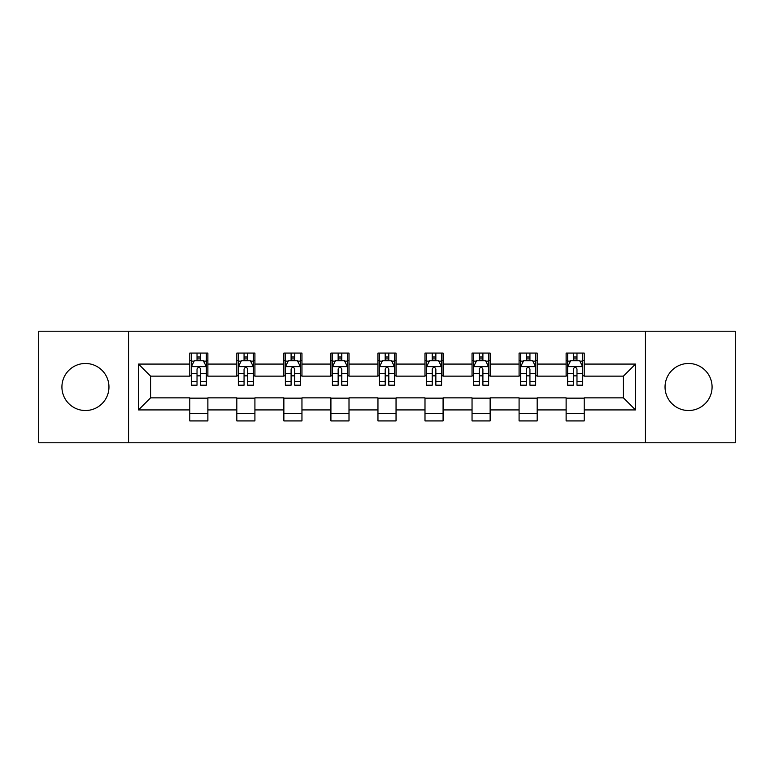 <?xml version="1.0" encoding="UTF-8"?>
<svg xmlns="http://www.w3.org/2000/svg" width="774" height="774" viewBox="0 0 774 774"><rect width="100%" height="100%" fill="white"/><g stroke="black" fill="none" stroke-linecap="round" stroke-linejoin="round"><path stroke-width="1.16" d="M688.56 363.48A23.52 23.52 0 0 0 665.04 387A23.52 23.52 0 0 0 688.56 410.52A23.52 23.52 0 0 0 712.08 387A23.52 23.52 0 0 0 688.56 363.48M85.44 363.48A23.52 23.52 0 0 0 61.92 387A23.52 23.52 0 0 0 85.44 410.52A23.52 23.52 0 0 0 108.96 387A23.52 23.52 0 0 0 85.44 363.48M645.439 442.786L735.3 442.786L735.3 331.214L645.439 331.214L645.439 442.786L128.561 442.786L128.561 331.214L38.7 331.214L38.7 442.786L128.561 442.786M645.439 331.214L128.561 331.214M584.215 364.08L584.215 353.079L566.123 353.079L566.123 364.08L537.175 364.08L537.175 353.079L519.083 353.079L519.083 364.08L490.136 364.08L490.136 353.079L472.043 353.079L472.043 364.08L443.086 364.08L443.086 353.079L424.994 353.079L424.994 364.08L396.046 364.08L396.046 353.079L377.954 353.079L377.954 364.08L349.006 364.08L349.006 353.079L330.914 353.079L330.914 364.08L301.957 364.08L301.957 353.079L283.864 353.079L283.864 364.08L254.917 364.08L254.917 353.079L236.825 353.079L236.825 364.08L207.877 364.08L207.877 353.079L189.785 353.079L189.785 364.08L138.517 364.08L138.517 409.92L150.582 397.855L189.785 397.855L189.785 420.921L207.877 420.921L207.877 397.855L236.825 397.855L236.825 420.921L254.917 420.921L254.917 397.855L283.864 397.855L283.864 420.921L301.957 420.921L301.957 397.855L330.914 397.855L330.914 420.921L349.006 420.921L349.006 397.855L377.954 397.855L377.954 420.921L396.046 420.921L396.046 397.855L424.994 397.855L424.994 420.921L443.086 420.921L443.086 397.855L472.043 397.855L472.043 420.921L490.136 420.921L490.136 397.855L519.083 397.855L519.083 420.921L537.175 420.921L537.175 397.855L566.123 397.855L566.123 420.921L584.215 420.921L584.215 397.855L623.418 397.855L623.418 376.145L584.215 376.145L584.215 364.08L635.483 364.08L635.483 409.92L584.215 409.92M566.123 409.92L537.175 409.92M519.083 409.92L490.136 409.92M472.043 409.92L443.086 409.92M424.994 409.92L396.046 409.92M377.954 409.92L349.006 409.92M330.914 409.92L301.957 409.92M283.864 409.92L254.917 409.92M236.825 409.92L207.877 409.92M189.785 409.92L138.517 409.92M566.123 364.08L566.123 376.145L537.175 376.145L537.175 364.08M519.083 364.08L519.083 376.145L490.136 376.145L490.136 364.08M472.043 364.08L472.043 376.145L443.086 376.145L443.086 364.08M424.994 364.08L424.994 376.145L396.046 376.145L396.046 364.08M377.954 364.08L377.954 376.145L349.006 376.145L349.006 364.08M330.914 364.08L330.914 376.145L301.957 376.145L301.957 364.08M283.864 364.08L283.864 376.145L254.917 376.145L254.917 364.08M236.825 364.08L236.825 376.145L207.877 376.145L207.877 364.08M189.785 364.08L189.785 376.145L150.582 376.145L138.517 364.08M150.582 376.145L150.582 397.855M635.483 409.92L623.418 397.855M623.418 376.145L635.483 364.08M189.785 360.616L191.284 360.616M197.022 360.616L200.64 360.616M206.368 360.616L207.877 360.616M189.785 375.845L191.284 375.845M197.022 375.845L200.64 375.845M206.368 375.845L207.877 375.845M189.785 398.155L207.877 398.155M189.785 413.384L207.877 413.384M236.825 398.155L254.917 398.155M236.825 413.384L254.917 413.384M236.825 360.616L238.334 360.616M244.062 360.616L247.68 360.616M253.408 360.616L254.917 360.616M236.825 375.845L238.334 375.845M244.062 375.845L247.68 375.845M253.408 375.845L254.917 375.845M283.864 398.155L301.957 398.155M283.864 413.384L301.957 413.384M283.864 360.616L285.374 360.616M291.101 360.616L294.72 360.616M300.457 360.616L301.957 360.616M283.864 375.845L285.374 375.845M291.101 375.845L294.72 375.845M300.457 375.845L301.957 375.845M330.914 398.155L349.006 398.155M330.914 413.384L349.006 413.384M330.914 360.616L332.414 360.616M338.151 360.616L341.769 360.616M347.497 360.616L349.006 360.616M330.914 375.845L332.414 375.845M338.151 375.845L341.769 375.845M347.497 375.845L349.006 375.845M377.954 398.155L396.046 398.155M377.954 413.384L396.046 413.384M377.954 360.616L379.463 360.616M385.191 360.616L388.809 360.616M394.537 360.616L396.046 360.616M377.954 375.845L379.463 375.845M385.191 375.845L388.809 375.845M394.537 375.845L396.046 375.845M424.994 398.155L443.086 398.155M424.994 413.384L443.086 413.384M424.994 360.616L426.503 360.616M432.231 360.616L435.849 360.616M441.586 360.616L443.086 360.616M424.994 375.845L426.503 375.845M432.231 375.845L435.849 375.845M441.586 375.845L443.086 375.845M472.043 398.155L490.136 398.155M472.043 413.384L490.136 413.384M472.043 360.616L473.543 360.616M479.28 360.616L482.899 360.616M488.626 360.616L490.136 360.616M472.043 375.845L473.543 375.845M479.28 375.845L482.899 375.845M488.626 375.845L490.136 375.845M519.083 398.155L537.175 398.155M519.083 413.384L537.175 413.384M519.083 360.616L520.592 360.616M526.32 360.616L529.938 360.616M535.666 360.616L537.175 360.616M519.083 375.845L520.592 375.845M526.32 375.845L529.938 375.845M535.666 375.845L537.175 375.845M566.123 398.155L584.215 398.155M566.123 413.384L584.215 413.384M566.123 360.616L567.632 360.616M573.36 360.616L576.978 360.616M582.716 360.616L584.215 360.616M566.123 375.845L567.632 375.845M573.36 375.845L576.978 375.845M582.716 375.845L584.215 375.845M200.64 356.998L197.022 356.998M206.368 381.408L200.64 381.408L200.64 385.191L206.368 385.191L206.368 366.799L203.349 360.761L194.303 360.761L191.284 366.799L191.284 385.191L197.022 385.191L197.022 381.408L191.284 381.408M191.284 366.799L191.284 353.079M206.368 366.799L206.368 353.079M197.022 360.761L197.022 353.079M200.64 353.079L200.64 360.761M200.64 381.408L200.64 369.053C199.431 366.731 198.221 366.731 197.022 369.053L197.022 381.408M247.68 356.998L244.062 356.998M253.408 381.408L247.68 381.408L247.68 385.191L253.408 385.191L253.408 366.799L250.399 360.761L241.343 360.761L238.334 366.799L238.334 385.191L244.062 385.191L244.062 381.408L238.334 381.408M238.334 366.799L238.334 353.079M253.408 366.799L253.408 353.079M244.062 360.761L244.062 353.079M247.68 353.079L247.68 360.761M247.68 381.408L247.68 369.053C246.471 366.731 245.271 366.731 244.062 369.053L244.062 381.408M294.72 356.998L291.101 356.998M300.457 381.408L294.72 381.408L294.72 385.191L300.457 385.191L300.457 366.799L297.439 360.761L288.392 360.761L285.374 366.799L285.374 385.191L291.101 385.191L291.101 381.408L285.374 381.408M285.374 366.799L285.374 353.079M300.457 366.799L300.457 353.079M291.101 360.761L291.101 353.079M294.72 353.079L294.72 360.761M294.72 381.408L294.72 369.053C293.52 366.731 292.311 366.731 291.101 369.053L291.101 381.408M341.769 356.998L338.151 356.998M347.497 381.408L341.769 381.408L341.769 385.191L347.497 385.191L347.497 366.799L344.478 360.761L335.432 360.761L332.414 366.799L332.414 385.191L338.151 385.191L338.151 381.408L332.414 381.408M332.414 366.799L332.414 353.079M347.497 366.799L347.497 353.079M338.151 360.761L338.151 353.079M341.769 353.079L341.769 360.761M341.769 381.408L341.769 369.053C340.56 366.731 339.351 366.731 338.151 369.053L338.151 381.408M388.809 356.998L385.191 356.998M394.537 381.408L388.809 381.408L388.809 385.191L394.537 385.191L394.537 366.799L391.528 360.761L382.472 360.761L379.463 366.799L379.463 385.191L385.191 385.191L385.191 381.408L379.463 381.408M379.463 366.799L379.463 353.079M394.537 366.799L394.537 353.079M385.191 360.761L385.191 353.079M388.809 353.079L388.809 360.761M388.809 381.408L388.809 369.053C387.61 366.731 386.4 366.731 385.191 369.053L385.191 381.408M435.849 356.998L432.231 356.998M441.586 381.408L435.849 381.408L435.849 385.191L441.586 385.191L441.586 366.799L438.568 360.761L429.522 360.761L426.503 366.799L426.503 385.191L432.231 385.191L432.231 381.408L426.503 381.408M426.503 366.799L426.503 353.079M441.586 366.799L441.586 353.079M432.231 360.761L432.231 353.079M435.849 353.079L435.849 360.761M435.849 381.408L435.849 369.053C434.649 366.731 433.44 366.731 432.231 369.053L432.231 381.408M482.899 356.998L479.28 356.998M488.626 381.408L482.899 381.408L482.899 385.191L488.626 385.191L488.626 366.799L485.608 360.761L476.561 360.761L473.543 366.799L473.543 385.191L479.28 385.191L479.28 381.408L473.543 381.408M473.543 366.799L473.543 353.079M488.626 366.799L488.626 353.079M479.28 360.761L479.28 353.079M482.899 353.079L482.899 360.761M482.899 381.408L482.899 369.053C481.689 366.731 480.49 366.731 479.28 369.053L479.28 381.408M529.938 356.998L526.32 356.998M535.666 381.408L529.938 381.408L529.938 385.191L535.666 385.191L535.666 366.799L532.657 360.761L523.601 360.761L520.592 366.799L520.592 385.191L526.32 385.191L526.32 381.408L520.592 381.408M520.592 366.799L520.592 353.079M535.666 366.799L535.666 353.079M526.32 360.761L526.32 353.079M529.938 353.079L529.938 360.761M529.938 381.408L529.938 369.053C528.739 366.731 527.529 366.731 526.32 369.053L526.32 381.408M576.978 356.998L573.36 356.998M582.716 381.408L576.978 381.408L576.978 385.191L582.716 385.191L582.716 366.799L579.697 360.761L570.651 360.761L567.632 366.799L567.632 385.191L573.36 385.191L573.36 381.408L567.632 381.408M567.632 366.799L567.632 353.079M582.716 366.799L582.716 353.079M573.36 360.761L573.36 353.079M576.978 353.079L576.978 360.761M576.978 381.408L576.978 369.053C575.779 366.731 574.569 366.731 573.36 369.053L573.36 381.408M206.29 366.644L191.362 366.644M191.284 361.129L194.119 361.129M203.533 361.129L206.368 361.129M197.022 373.329L191.284 373.329M206.368 373.329L200.64 373.329M200.64 358.913L197.022 358.913M253.33 366.644L238.411 366.644M238.334 361.129L241.169 361.129M250.573 361.129L253.408 361.129M244.062 373.329L238.334 373.329M253.408 373.329L247.68 373.329M247.68 358.913L244.062 358.913M300.38 366.644L285.451 366.644M285.374 361.129L288.209 361.129M297.622 361.129L300.457 361.129M291.101 373.329L285.374 373.329M300.457 373.329L294.72 373.329M294.72 358.913L291.101 358.913M347.42 366.644L332.491 366.644M332.414 361.129L335.248 361.129M344.662 361.129L347.497 361.129M338.151 373.329L332.414 373.329M347.497 373.329L341.769 373.329M341.769 358.913L338.151 358.913M394.459 366.644L379.541 366.644M379.463 361.129L382.298 361.129M391.702 361.129L394.537 361.129M385.191 373.329L379.463 373.329M394.537 373.329L388.809 373.329M388.809 358.913L385.191 358.913M441.509 366.644L426.58 366.644M426.503 361.129L429.338 361.129M438.752 361.129L441.586 361.129M432.231 373.329L426.503 373.329M441.586 373.329L435.849 373.329M435.849 358.913L432.231 358.913M488.549 366.644L473.62 366.644M473.543 361.129L476.378 361.129M485.791 361.129L488.626 361.129M479.28 373.329L473.543 373.329M488.626 373.329L482.899 373.329M482.899 358.913L479.28 358.913M535.589 366.644L520.67 366.644M520.592 361.129L523.427 361.129M532.831 361.129L535.666 361.129M526.32 373.329L520.592 373.329M535.666 373.329L529.938 373.329M529.938 358.913L526.32 358.913M582.638 366.644L567.71 366.644M567.632 361.129L570.467 361.129M579.881 361.129L582.716 361.129M573.36 373.329L567.632 373.329M582.716 373.329L576.978 373.329M576.978 358.913L573.36 358.913"/></g></svg>
